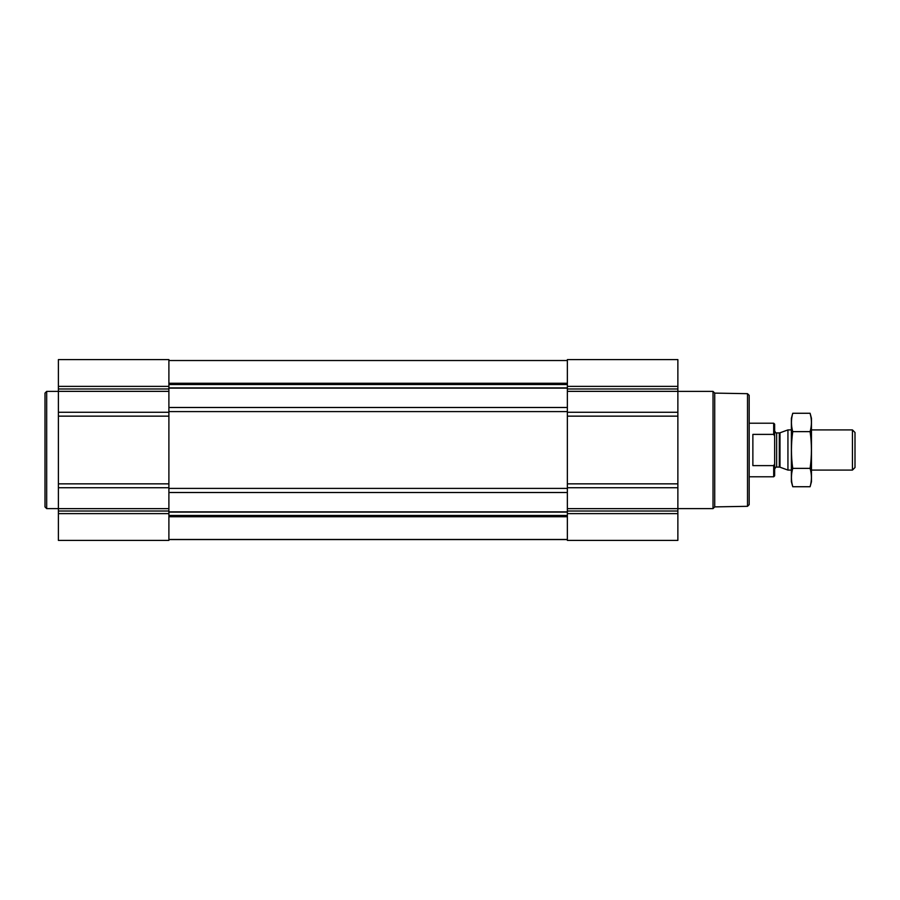 <?xml version="1.0" encoding="UTF-8"?>
<svg xmlns="http://www.w3.org/2000/svg" width="900" height="900" viewBox="0 0 900 900"><rect width="100%" height="100%" fill="white"/><g stroke="black" fill="none" stroke-linecap="round" stroke-linejoin="round"><path stroke-width="1.35" d="M168.896 539.572L567.36 539.572M677.869 513.619L677.869 359.595L567.36 359.595L567.36 540.405L677.869 540.405L677.869 513.619L567.36 513.619M168.896 359.595L168.896 412.279L58.399 412.279L58.399 359.595L168.896 359.595M168.896 487.721L58.399 487.721L58.399 540.405L168.896 540.405L168.896 412.279M168.896 416.149L58.399 416.149L58.399 412.279M58.399 416.149L58.399 487.721M747.518 393.683L747.518 506.317L749.183 504.652L749.183 395.348L747.518 393.683L714.724 393.109L713.025 391.399L677.869 391.399M747.518 506.317L714.724 506.891L714.724 393.109M714.724 506.891L713.025 508.601L713.025 391.399M58.399 508.601L46.676 508.601L46.676 391.399L58.399 391.399M46.676 508.601L45 506.925L45 393.075L46.676 391.399M773.696 465.604L773.685 476.786L774.641 475.841L774.641 424.159L773.685 423.214L749.183 423.214M774.641 436.072L773.685 434.385L773.685 423.214M773.685 434.385L752.873 434.385L752.873 465.615L773.685 465.615L774.394 464.377M852.435 429.907L852.435 470.093L855 467.527L855 432.473L852.435 429.907L811.474 429.907M791.381 470.093L787.939 470.093L787.939 429.907L791.381 429.907M810.101 486.731L811.474 481.646L811.474 418.354L810.101 413.269C811.845 419.389 811.845 425.509 810.101 431.629C811.845 443.723 811.845 455.963 810.101 468.371C811.845 474.491 811.845 480.611 810.101 486.731L792.742 486.731C791.01 480.611 791.01 474.491 792.742 468.371C791.01 456.277 791.01 444.037 792.742 431.629C791.01 425.509 791.01 419.389 792.742 413.269L810.101 413.269L810.923 416.936M791.921 483.064L792.742 486.731L791.381 481.646L791.381 418.354L792.742 413.269M810.101 468.371L792.742 468.371M810.101 431.629L792.742 431.629M168.896 383.265L567.36 383.265M168.896 360.529L567.36 360.529L168.896 360.529M168.896 539.471L567.36 539.471L168.896 539.471M168.896 516.735L567.36 516.735M677.869 386.381L567.36 386.381M677.869 388.98L567.36 388.98M677.869 391.354L567.36 391.354M677.869 412.279L567.36 412.279M677.869 416.149L567.36 416.149M677.869 483.851L567.36 483.851M677.869 487.721L567.36 487.721M677.869 508.646L567.36 508.646M677.869 511.02L567.36 511.02M168.896 384.548L567.36 384.548M168.896 387.9L567.36 387.9M168.896 388.114L567.36 388.114M168.896 407.486L567.36 407.486M168.896 411.593L567.36 411.593M168.896 488.407L567.36 488.407M168.896 492.514L567.36 492.514M168.896 511.886L567.36 511.886M168.896 512.1L567.36 512.1M168.896 515.452L567.36 515.452M168.896 386.381L58.399 386.381M168.896 388.98L58.399 388.98M168.896 391.354L58.399 391.354M168.896 483.851L58.399 483.851M168.896 508.646L58.399 508.646M168.896 511.02L58.399 511.02M168.896 513.619L58.399 513.619M779.996 432.799L779.31 432.923L779.31 467.077L779.996 467.201L779.996 432.799L787.939 429.907M779.31 467.077L776.644 467.077L776.644 432.923C776.385 433.507 775.71 432.832 774.641 430.909M713.025 508.601L677.869 508.601M773.685 476.786L749.183 476.786M852.435 470.093L811.474 470.093M779.996 467.201L787.939 470.093M779.31 432.923L776.644 432.923M776.644 467.077C776.385 466.493 775.71 467.168 774.641 469.091"/></g></svg>
